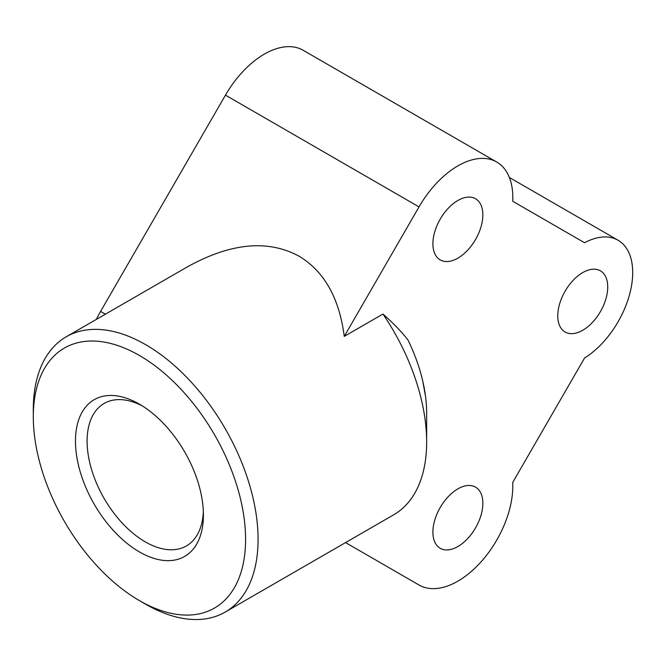 <?xml version="1.0" encoding="UTF-8"?>
<svg xmlns="http://www.w3.org/2000/svg" width="666" height="666" viewBox="0 0 666 666"><rect width="100%" height="100%" fill="white"/><g stroke="black" fill="none" stroke-linecap="round" stroke-linejoin="round"><path stroke-width="1" d="M509.382 177.497L618.073 240.243A70.638 40.784 120 0 1 632.7 272.585A70.638 40.784 120 0 1 584.557 358.017L512.728 482.425A77.706 44.863 -60 0 1 496.728 540.143A77.706 44.863 -60 0 1 419.022 585.006L345.554 542.59M96.337 319.422A77.706 44.863 120 0 1 100.591 311.43L225.466 95.146A77.706 44.863 120 0 1 303.172 50.283L496.728 162.029A77.706 44.863 -60 0 1 512.728 201.265L584.557 242.74A70.638 40.784 120 0 1 618.073 240.243M33.3 416.774A150.108 86.663 -120 0 0 139.444 600.624A150.108 86.663 -120 0 0 245.588 539.335A150.108 86.663 -120 0 0 139.444 355.494A150.108 86.663 -120 0 0 33.3 416.774L33.3 409.565A158.941 91.766 60 0 1 66.217 336.805L186.613 267.299C230.211 242.94 267.674 239.227 299.001 256.16C324.217 271.312 339.302 298.06 344.255 336.397L419.022 206.893A77.706 44.863 -60 0 1 496.728 162.029L303.172 50.283M66.217 336.805A158.941 91.766 60 0 1 145.688 344.68A158.941 91.766 60 0 1 258.075 539.335A158.941 91.766 60 0 1 225.158 612.096L393.739 514.768A158.941 91.766 -120 0 0 426.656 442.008A158.941 91.766 -120 0 0 382.95 314.052C393.323 323.185 401.648 331.81 407.925 339.918A123.618 71.37 60 0 1 426.656 413.17L426.656 442.008M344.255 336.397L382.95 314.052M225.158 612.096A158.941 91.766 60 0 1 145.688 604.228L139.444 600.624M203.355 511.521A82.259 47.494 60 0 1 186.388 545.937A82.259 47.494 60 0 1 145.263 541.858A82.259 47.494 60 0 1 87.096 441.117A82.259 47.494 60 0 1 104.129 403.463A82.259 47.494 60 0 1 142.424 405.977M203.421 514.993A90.484 52.239 60 0 1 139.444 551.939A90.484 52.239 60 0 1 75.466 441.117A90.484 52.239 60 0 1 139.444 404.179A90.484 52.239 60 0 1 203.421 514.993M482.85 503.296A35.323 20.396 -60 0 1 467.432 538.836A35.323 20.396 -60 0 1 440.218 548.301A35.323 20.396 -60 0 1 432.9 532.134A35.323 20.396 -60 0 1 448.318 496.586A35.323 20.396 -60 0 1 475.532 487.121A35.323 20.396 -60 0 1 482.85 503.296M582.75 272.585A35.323 20.396 -60 0 1 600.407 270.837A35.323 20.396 -60 0 1 605.827 299.134A35.323 20.396 -60 0 1 582.75 330.261A35.323 20.396 -60 0 1 565.093 332.009A35.323 20.396 -60 0 1 559.673 303.704A35.323 20.396 -60 0 1 582.75 272.585M432.9 243.748A35.323 20.396 -60 0 1 448.318 208.2A35.323 20.396 -60 0 1 475.532 198.734A35.323 20.396 -60 0 1 482.85 214.902A35.323 20.396 -60 0 1 467.432 250.449A35.323 20.396 -60 0 1 440.218 259.915A35.323 20.396 -60 0 1 432.9 243.748M422.702 380.885L425.491 396.079M225.466 95.146L419.022 206.893M100.591 311.43L105.378 314.194"/></g></svg>
